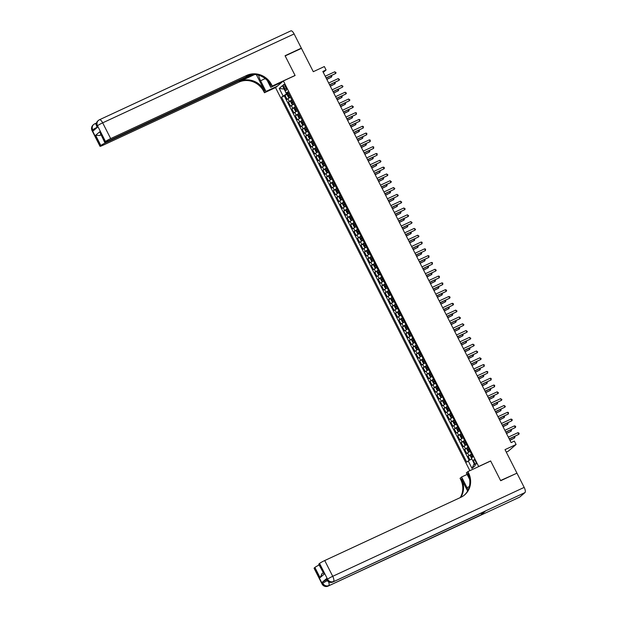 <?xml version="1.0" encoding="UTF-8"?>
<svg xmlns="http://www.w3.org/2000/svg" width="617" height="617" viewBox="0 0 617 617"><rect width="100%" height="100%" fill="white"/><g stroke="black" fill="none" stroke-linecap="round" stroke-linejoin="round"><path stroke-width="0.93" d="M475.63 461.393A2.453 0.864 -114.9 0 0 473.918 459.742A2.453 0.864 -114.9 0 0 474.272 462.549A2.453 0.864 -114.9 0 0 475.985 464.2A2.453 0.864 -114.9 0 0 475.63 461.393M506.287 452.13L508.269 451.204L516.09 444.495L514.362 441.093L511.107 442.605L322.822 71.472L326.077 69.96L324.349 66.551L313.282 71.695L301.443 48.373L285.17 55.931L295.103 75.513L283.38 80.95L478.707 466.568M283.38 80.95L275.56 87.668L469.869 470.671M478.923 466.383L490.638 460.938L500.572 480.52L516.213 473.509M290.437 97.201L287.082 99.383L285.008 95.296L287.591 94.093M291.818 99.923L288.463 102.106L291.047 100.903M288.463 102.106L290.538 106.186L293.893 104.011M297.348 110.821L293.993 112.996L291.918 108.916L294.494 107.713M300.803 117.631L297.44 119.806L295.373 115.726L297.949 114.523M304.258 124.441L300.895 126.616L298.829 122.536L301.404 121.333M307.713 131.251L304.351 133.426L302.284 129.346L304.86 128.143M311.169 138.061L307.806 140.236L305.739 136.149L308.315 134.953M314.624 144.872L311.261 147.047L309.186 142.959L311.77 141.763M318.079 151.682L314.716 153.857L312.642 149.769L315.225 148.574M321.534 158.484L318.171 160.667L316.097 156.579L318.68 155.384M324.989 165.294L321.627 167.477L319.552 163.389L322.136 162.194M328.445 172.104L325.082 174.287L323.007 170.199L325.591 169.004M331.892 178.915L328.537 181.097L326.462 177.01L329.046 175.814M335.347 185.725L331.992 187.907L329.918 183.82L332.501 182.624M338.802 192.535L335.447 194.717L333.373 190.63L335.957 189.434M342.258 199.345L338.903 201.528L336.828 197.44L339.412 196.245M345.713 206.155L342.358 208.338L340.283 204.25L342.867 203.055M349.168 212.965L345.813 215.148L343.738 211.06L346.322 209.857M352.623 219.775L349.268 221.958L347.194 217.87L349.777 216.667M356.078 226.586L352.723 228.768L350.649 224.681L353.233 223.477M359.534 233.396L356.179 235.578L354.104 231.491L356.68 230.288M362.989 240.206L359.626 242.388L357.559 238.301L360.135 237.098M366.444 247.016L363.081 249.191L361.014 245.111L363.59 243.908M369.899 253.826L366.537 256.001L364.47 251.921L367.046 250.718M373.354 260.636L369.992 262.811L367.925 258.731L370.501 257.528M376.81 267.446L373.447 269.621L371.38 265.541L373.956 264.338M380.265 274.257L376.902 276.431L374.827 272.344L377.411 271.148M383.72 281.067L380.357 283.242L378.283 279.154L380.866 277.958M387.175 287.877L383.813 290.052L381.738 285.964L384.322 284.769M390.63 294.687L387.268 296.862L385.193 292.774L387.777 291.579M394.078 301.489L390.723 303.672L388.648 299.584L391.232 298.389M397.533 308.299L394.178 310.482L392.103 306.394L394.687 305.199M400.988 315.11L397.633 317.292L395.559 313.205L398.142 312.009M404.443 321.92L401.089 324.102L399.014 320.015L401.598 318.819M407.899 328.73L404.544 330.913L402.469 326.825L405.053 325.629M411.354 335.54L407.999 337.723L405.924 333.635L408.508 332.44M414.809 342.35L411.454 344.533L409.379 340.445L411.963 339.25M418.264 349.16L414.909 351.343L412.835 347.255L415.418 346.06M421.719 355.97L418.365 358.153L416.29 354.065L418.874 352.862M425.175 362.781L421.82 364.963L419.745 360.876L422.321 359.672M428.63 369.591L425.267 371.773L423.2 367.686L425.776 366.483M432.085 376.401L428.722 378.583L426.656 374.496L429.231 373.293M435.54 383.211L432.178 385.386L430.111 381.306L432.687 380.103M438.996 390.021L435.633 392.196L433.566 388.116L436.142 386.913M442.451 396.831L439.088 399.006L437.013 394.926L439.597 393.723M445.906 403.641L442.543 405.816L440.469 401.736L443.052 400.533M449.361 410.452L445.998 412.626L443.924 408.539L446.507 407.343M452.816 417.262L449.454 419.437L447.379 415.349L449.963 414.154M456.272 424.072L452.909 426.247L450.834 422.159L453.418 420.964M459.719 430.882L456.364 433.057L454.289 428.969L456.873 427.774M463.174 437.684L459.819 439.867L457.745 435.779L460.328 434.584M466.629 444.495L463.274 446.677L461.2 442.59L463.783 441.394M470.085 451.305L466.73 453.487L464.655 449.4L467.239 448.204M283.905 87.244L284.661 88.748A2.375 0.833 -114.9 0 0 286.319 90.337A2.375 0.833 -114.9 0 0 285.972 87.622L285.216 86.125A2.375 0.833 -114.9 0 0 283.558 84.529A2.375 0.833 -114.9 0 0 283.905 87.244L285.424 86.542M284.221 89.133L286.496 93.969L281.56 97.17L466.737 462.172L468.218 460.907L472.02 468.396L475.237 465.634L471.434 458.146L472.915 456.881L287.738 91.871L286.257 93.144L288.116 92.619M283.041 95.905L279.246 88.408L282.455 85.655L286.257 93.144M285.008 95.296L284.298 95.905L469.198 460.359M471.465 454.035L468.11 456.21L469.992 459.912M464.655 449.4L468.018 447.225M461.2 442.59L464.562 440.415M457.745 435.779L461.107 433.604M454.289 428.969L457.652 426.794M450.834 422.159L454.197 419.984M447.379 415.349L450.742 413.174M443.924 408.539L447.286 406.364M440.469 401.736L443.831 399.554M437.013 394.926L440.376 392.744M433.566 388.116L436.921 385.933M430.111 381.306L433.466 379.123M426.656 374.496L430.01 372.313M423.2 367.686L426.555 365.503M419.745 360.876L423.1 358.693M416.29 354.065L419.645 351.883M412.835 347.255L416.19 345.073M409.379 340.445L412.734 338.263M405.924 333.635L409.279 331.452M402.469 326.825L405.832 324.642M399.014 320.015L402.377 317.84M395.559 313.205L398.921 311.03M392.103 306.394L395.466 304.22M388.648 299.584L392.011 297.409M385.193 292.774L388.556 290.599M381.738 285.964L385.101 283.789M378.283 279.154L381.645 276.979M374.827 272.344L378.19 270.169M371.38 265.541L374.735 263.359M367.925 258.731L371.28 256.549M364.47 251.921L367.825 249.738M361.014 245.111L364.369 242.928M357.559 238.301L360.914 236.118M354.104 231.491L357.459 229.308M350.649 224.681L354.004 222.498M347.194 217.87L350.549 215.688M343.738 211.06L347.093 208.878M340.283 204.25L343.638 202.067M336.828 197.44L340.191 195.257M333.373 190.63L336.735 188.447M329.918 183.82L333.28 181.645M326.462 177.01L329.825 174.835M323.007 170.199L326.37 168.025M319.552 163.389L322.915 161.214M316.097 156.579L319.459 154.404M312.642 149.769L316.004 147.594M309.186 142.959L312.549 140.784M305.739 136.149L309.094 133.974M302.284 129.346L305.639 127.164M298.829 122.536L302.183 120.354M295.373 115.726L298.728 113.543M291.918 108.916L295.273 106.733M288.355 93.098L286.496 93.969M516.09 444.495L505.022 449.639L516.853 472.961M323.277 72.366L326.077 69.96M284.198 89.095L279.246 88.408M471.812 458.901L474.211 463.629M284.298 95.905L281.56 97.17M468.11 456.21L470.694 455.014M468.218 460.907L471.673 458.971M472.02 468.396L474.087 463.737M326.177 78.089L335.64 73.485L326.092 77.919M334.776 71.78L336.072 72.713L335.64 73.485L334.776 71.78L325.228 76.215M288.563 93.514L287.445 94.2L287.368 95.249L288.401 97.293L289.172 97.609L290.291 96.915M289.172 97.609L290.337 97.008M326.863 79.431L331.414 77.11L330.812 75.93M289.226 94.802L288.34 95.326L288.756 96.144L289.635 95.62M326.779 79.269L331.414 77.11L331.846 76.346L331.437 75.644M92.018 130.542A4.604 4.604 0 0 1 93.128 124.973A4.604 4.288 49.4 0 0 92.218 130.28L100.216 146.044A4.604 0.424 153.1 0 0 100.016 146.306L92.018 130.542A4.604 0.424 -26.9 0 1 92.218 130.28L92.743 129.825L93.26 130.843L97.486 127.218L96.969 126.192L97.501 125.745A4.604 0.424 -26.9 0 1 102.677 122.837L110.674 138.601A4.604 0.424 153.1 0 0 105.499 141.509L97.501 125.745A4.604 4.288 -130.6 0 1 99.337 119.845A4.604 1.62 -114.9 0 1 99.468 119.752A4.604 4.604 0 0 0 98.411 120.438L97.879 120.886A4.604 4.288 49.4 0 0 96.969 126.192A4.604 0.424 -26.9 0 0 96.776 126.462L97.255 127.418M290.784 30.935A4.604 1.62 65.1 0 1 290.916 30.85A4.604 1.62 65.1 0 1 294.124 33.935L301.343 48.165L285.062 55.731L295.065 75.444L272.274 86.025L271.688 84.868A19.173 17.862 49.4 0 0 246.769 75.405L110.674 138.601M258.608 75.212A8.63 3.031 -114.9 0 0 260.575 80.765L265.981 91.424L264.454 92.735L263.868 91.578A19.173 17.862 49.4 0 0 238.949 82.115L102.854 145.319A4.604 0.424 153.1 0 1 100.016 146.306M282.062 82.084L270.74 87.336L267.2 80.364M270.74 87.336L272.274 86.025M256.394 74.703L264.624 90.923A19.173 17.862 49.4 0 0 239.712 81.459L254.698 74.503M100.772 134.606L99.746 135.485L95.65 135.293L99.692 131.83L104.875 142.041L105.499 141.509M104.875 142.041A4.604 0.424 153.1 0 0 104.674 142.311A4.604 0.424 153.1 0 0 107.512 141.316L251.219 74.58M300.703 48.72L301.343 48.165M277.303 86.164L265.981 91.424M275.768 87.483L264.454 92.735M252.746 74.464L106.008 142.604A4.604 0.424 153.1 0 0 100.833 145.504L95.65 135.293M100.216 146.044L100.833 145.504M99.746 135.485A4.604 0.424 -26.9 0 1 100.91 134.892M271.688 84.868L270.925 85.524A19.173 17.862 49.4 0 0 246.006 76.053L246.769 75.405M99.692 131.83L104.674 142.311M280.118 83.75L279.802 83.133M280.195 82.948L280.457 83.465M326.509 578.638L327.025 579.656A4.604 0.424 153.1 0 0 326.833 579.926L326.308 578.9A4.604 0.424 -26.9 0 1 326.509 578.638L322.282 582.263A4.604 0.424 -26.9 0 1 326.717 579.71M500.68 480.72L490.677 461.007L467.887 471.596L468.473 472.753A19.173 17.862 -130.6 0 1 464.678 494.857A19.173 17.862 -130.6 0 1 460.83 497.333L324.735 560.537L332.733 576.301L524.18 487.399L516.953 473.162L500.68 480.72M467.123 474.427L461.593 476.987L467 487.646A8.63 3.031 -114.9 0 0 468.234 489.782M461.593 476.987L460.058 478.306L460.652 479.463A19.173 17.862 -130.6 0 1 460.22 497.618M467.601 491.016L461.408 478.807A19.173 17.862 -130.6 0 1 460.714 497.387M467.887 471.596L466.352 472.907L469.637 479.394M524.18 487.399A4.604 1.62 65.1 0 1 524.982 492.574L333.003 581.931A4.604 4.288 49.4 0 1 327.025 579.656L327.558 579.201L319.56 563.437L318.935 563.977A4.604 0.424 -26.9 0 0 318.734 564.239L324.118 574.188L320.076 577.651L314.894 567.439L314.269 567.972L322.267 583.736L322.799 583.281L322.282 582.263M314.894 567.439A4.604 0.424 -26.9 0 1 319.12 564.995M481.468 513.012A4.604 1.62 65.1 0 1 481.152 514.794L328.252 586.011A4.604 4.288 49.4 0 1 322.267 583.736A4.604 0.424 153.1 0 0 322.074 584.006L314.076 568.242A4.604 0.424 -26.9 0 1 314.269 567.972M524.982 492.574L519.699 497.109A4.604 1.62 65.1 0 1 519.56 497.194A4.604 1.62 65.1 0 1 519.406 497.24M481.152 514.794L485.378 511.169A4.604 1.62 65.1 0 1 485.247 511.254A4.604 1.62 65.1 0 1 485.093 511.3M319.56 563.437A4.604 0.424 -26.9 0 1 324.735 560.537M468.473 472.753L467.709 473.401A19.173 17.862 -130.6 0 1 464.293 495.181M320.076 577.651L322.089 573.764M329.632 84.899L339.095 80.295L329.547 84.73M338.232 78.59L339.527 79.524L339.095 80.295L338.232 78.59L328.684 83.025M333.087 91.709L342.551 87.105L333.003 91.54M341.687 85.401L342.983 86.334L342.551 87.105L341.687 85.401L332.139 89.835M336.543 98.519L346.006 93.915L336.458 98.35M345.142 92.211L346.438 93.144L346.006 93.915L345.142 92.211L335.594 96.645M339.998 105.322L349.461 100.725L339.913 105.16M348.597 99.021L349.893 99.954L349.461 100.725L348.597 99.021L339.049 103.455M292.018 100.324L290.9 101.011L290.823 102.06L291.856 104.103L292.605 104.412L293.746 103.725M290.9 101.041L292.605 104.412L293.792 103.818M330.319 86.241L334.869 83.92L334.267 82.74M292.674 101.612L291.795 102.137L292.211 102.954L293.09 102.43M330.234 86.072L334.869 83.92L335.301 83.156L334.884 82.454M295.474 107.127L294.355 107.821L294.278 108.87L295.312 110.913L296.083 111.23L297.201 110.536M296.083 111.23L297.247 110.628M333.774 93.051L338.324 90.73L337.723 89.55M296.129 108.422L295.25 108.947L295.666 109.764L296.546 109.24M333.681 92.882L338.324 90.73L338.756 89.966L338.34 89.264M298.929 113.937L297.81 114.631L297.733 115.68L298.767 117.724L299.538 118.04L300.656 117.346M299.538 118.04L300.703 117.438M337.221 99.861L341.779 97.54L341.178 96.36M299.584 115.232L298.705 115.757L299.122 116.574L300.001 116.05M337.137 99.692L341.779 97.54L342.204 96.776L341.795 96.075M302.384 120.747L301.266 121.441L301.189 122.49L302.222 124.534L302.993 124.85L304.112 124.156M302.993 124.85L304.158 124.241M340.677 106.672L345.235 104.35L344.633 103.17M303.04 122.043L302.16 122.567L302.569 123.385L303.456 122.86M340.592 106.502L345.235 104.35L345.659 103.579L345.25 102.885M343.453 112.132L352.916 107.535L343.368 111.97M352.052 105.831L353.348 106.764L352.916 107.535L352.052 105.831L342.504 110.266M305.839 127.557L304.721 128.251L304.644 129.3L305.677 131.336L306.448 131.66L307.567 130.966M306.448 131.66L307.613 131.051M344.132 113.482L348.69 111.16L348.088 109.98M306.495 128.853L305.616 129.377L306.024 130.187L306.911 129.67M344.047 113.312L348.69 111.16L349.114 110.389L348.705 109.695M346.908 118.942L356.371 114.338L346.823 118.78M355.508 112.641L356.456 112.896L356.371 114.338L355.508 112.641L345.96 117.076M309.294 134.367L308.176 135.061L308.091 136.11L309.132 138.146L309.881 138.463L311.022 137.776M308.168 135.092L309.881 138.463L311.068 137.861M347.587 120.292L352.145 117.97L351.543 116.79M309.95 135.663L309.071 136.18L309.479 136.997L310.366 136.48M347.502 120.122L352.145 117.97L352.569 117.199L352.16 116.505M350.363 125.752L359.827 121.148L350.279 125.583M358.963 119.451L359.912 119.706L359.827 121.148L358.963 119.451L349.415 123.886M312.75 141.177L311.624 141.871L311.546 142.913L312.588 144.956L313.351 145.28L314.477 144.586M313.351 145.28L314.523 144.671M351.042 127.102L355.6 124.781L354.999 123.601M313.405 142.473L312.526 142.99L312.935 143.807L313.822 143.291M350.957 126.932L355.6 124.781L356.024 124.009L355.616 123.315M353.819 132.562L363.282 127.958L353.726 132.393M362.418 126.261L363.367 126.516L363.282 127.958L362.418 126.261L352.87 130.696M316.205 147.987L315.079 148.682L315.002 149.723L316.043 151.767L316.791 152.083L317.932 151.396M315.079 148.705L316.791 152.083L317.979 151.481M354.497 133.912L359.055 131.591L358.454 130.411M316.86 149.283L315.981 149.8L316.39 150.617L317.277 150.101M354.413 133.742L359.055 131.591L359.48 130.819L359.071 130.125M357.274 139.373L366.737 134.768L357.181 139.203M365.873 133.071L366.822 133.318L366.737 134.768L365.873 133.071L356.317 137.506M319.66 154.798L318.534 155.492L318.457 156.533L319.498 158.577L320.246 158.885L321.388 158.207M318.534 155.515L320.246 158.885L321.434 158.291M357.953 140.722L362.511 138.401L361.909 137.221M320.316 156.093L319.429 156.61L319.845 157.428L320.732 156.911M357.868 140.553L362.511 138.401L362.935 137.63L362.526 136.935M360.721 146.183L370.192 141.578L360.637 146.013M369.328 139.882L370.269 140.128L370.192 141.578L369.328 139.882L359.773 144.316M323.115 161.608L321.989 162.302L321.912 163.343L322.953 165.387L323.717 165.703L324.843 165.017M323.717 165.703L324.889 165.101M361.408 147.532L365.958 145.211L365.364 144.031M323.771 162.903L322.884 163.42L323.3 164.238L324.187 163.721M361.323 147.363L365.958 145.211L366.39 144.44L365.981 143.746M364.177 152.993L373.647 148.388L364.092 152.823M372.784 146.692L373.725 146.939L373.647 148.388L372.784 146.692L363.228 151.126M326.57 168.418L325.444 169.112L325.367 170.153L326.408 172.197L327.172 172.513L328.298 171.827M327.172 172.513L328.344 171.912M364.863 154.343L369.413 152.021L368.819 150.841M327.226 169.714L326.339 170.23L326.755 171.048L327.642 170.531M364.778 154.173L369.413 152.021L369.845 151.25L369.436 150.556M367.632 159.803L377.103 155.199L367.547 159.633M376.239 153.494L377.18 153.749L377.103 155.199L376.239 153.494L366.683 157.929M330.026 175.228L328.9 175.922L328.822 176.963L329.864 179.007L330.627 179.323L331.753 178.629M330.627 179.323L331.799 178.722M368.318 161.153L372.869 158.831L372.275 157.651M330.681 176.524L329.794 177.04L330.211 177.858L331.098 177.341M368.233 160.983L372.869 158.831L373.3 158.06L372.892 157.366M371.087 166.613L380.55 162.009L371.002 166.443M379.694 160.304L380.982 161.245L380.55 162.009L379.694 160.304L370.138 164.739M333.481 182.038L332.355 182.732L332.278 183.773L333.311 185.817L334.067 186.126L335.208 185.439M332.355 182.755L334.067 186.126L335.255 185.532M371.773 167.963L376.324 165.641L375.73 164.461M334.136 183.334L333.249 183.851L333.666 184.668L334.553 184.151M371.689 167.793L376.324 165.641L376.756 164.87L376.347 164.176M374.542 173.423L384.005 168.819L374.457 173.254M383.142 167.114L384.09 167.369L384.437 168.055L384.005 168.819L383.142 167.114L373.594 171.549M336.936 188.848L335.81 189.542L335.733 190.584L336.766 192.627L337.522 192.936L338.664 192.249M335.81 189.566L337.522 192.936L338.71 192.342M375.229 174.773L379.779 172.451L379.185 171.271M337.592 190.144L336.705 190.661L337.121 191.478L338.008 190.962M375.144 174.603L379.779 172.451L380.211 171.68L379.802 170.978M377.997 180.233L387.461 175.629L377.913 180.064M386.597 173.925L387.892 174.858L387.461 175.629L386.597 173.925L377.049 178.359M340.391 195.658L339.265 196.353L339.188 197.394L340.222 199.438L340.993 199.754L342.119 199.06M340.993 199.754L342.157 199.152M378.684 181.583L383.234 179.254L382.64 178.082M341.047 196.954L340.16 197.471L340.576 198.288L341.456 197.772M378.599 181.413L383.234 179.254L383.666 178.49L383.257 177.789M381.453 187.044L390.916 182.439L381.368 186.874M390.052 180.735L391.348 181.668L390.916 182.439L390.052 180.735L380.504 185.169M343.846 202.469L342.72 203.163L342.643 204.204L343.677 206.248L344.448 206.564L345.574 205.87M344.448 206.564L345.613 205.962M382.139 188.393L386.689 186.064L386.095 184.892M344.502 203.764L343.615 204.281L344.031 205.099L344.911 204.582M382.054 188.224L386.689 186.064L387.121 185.301L386.712 184.599M384.908 193.854L394.371 189.249L384.823 193.684M393.507 187.545L394.803 188.478L394.371 189.249L393.507 187.545L383.959 191.98M347.294 209.279L346.176 209.973L346.098 211.014L347.132 213.058L347.903 213.374L349.021 212.68M347.903 213.374L349.068 212.772M385.594 195.203L390.145 192.874L389.551 191.702M347.957 210.574L347.07 211.091L347.487 211.909L348.366 211.384M385.509 195.034L390.145 192.874L390.576 192.111L390.168 191.409M388.363 200.664L397.826 196.059L388.278 200.494M396.962 194.355L398.258 195.288L397.826 196.059L396.962 194.355L387.414 198.79M350.749 216.089L349.631 216.783L349.554 217.824L350.587 219.868L351.335 220.176L352.477 219.49M349.631 216.806L351.335 220.176L352.523 219.583M389.049 202.006L393.6 199.684L392.998 198.504M351.412 217.377L350.525 217.901L350.942 218.719L351.821 218.194M388.965 201.844L393.6 199.684L394.032 198.921L393.623 198.219M391.818 207.474L401.281 202.87L391.733 207.304M400.418 201.165L401.713 202.098L401.281 202.87L400.418 201.165L390.87 205.6M354.204 222.899L353.086 223.593L353.009 224.634L354.042 226.678L354.814 226.994L355.932 226.3M354.814 226.994L355.978 226.393M392.505 208.816L397.055 206.494L396.453 205.314M354.86 224.187L353.981 224.711L354.397 225.529L355.276 225.004M392.42 208.654L397.055 206.494L397.487 205.731L397.078 205.029M395.273 214.284L404.737 209.68L395.188 214.114M403.873 207.975L405.168 208.908L404.737 209.68L403.873 207.975L394.325 212.41M357.659 229.709L356.541 230.396L356.464 231.444L357.498 233.488L358.269 233.804L359.387 233.11M358.269 233.804L359.433 233.203M395.96 215.626L400.51 213.305L399.909 212.125M358.315 230.997L357.436 231.522L357.852 232.339L358.732 231.815M395.867 215.464L400.51 213.305L400.942 212.541L400.526 211.839M398.729 221.094L408.192 216.49L398.644 220.925M407.328 214.785L408.624 215.719L408.192 216.49L407.328 214.785L397.78 219.22M361.115 236.519L359.996 237.206L359.919 238.255L360.953 240.298L361.724 240.615L362.842 239.92M361.724 240.615L362.889 240.013M399.415 222.436L403.965 220.115L403.364 218.935M361.77 237.807L360.891 238.332L361.307 239.149L362.187 238.625M399.322 222.267L403.965 220.115L404.39 219.351L403.981 218.649M402.184 227.904L411.647 223.3L402.099 227.735M410.783 221.596L412.079 222.529L411.647 223.3L410.783 221.596L401.235 226.03M364.57 243.322L363.452 244.016L363.374 245.065L364.408 247.108L365.179 247.425L366.297 246.731M365.179 247.425L366.344 246.823M402.862 229.246L407.421 226.925L406.819 225.745M365.225 244.617L364.346 245.142L364.763 245.959L365.642 245.435M402.778 229.077L407.421 226.925L407.845 226.161L407.436 225.46M405.639 234.715L415.102 230.11L405.554 234.545M414.238 228.406L415.534 229.339L415.102 230.11L414.238 228.406L404.69 232.84M368.025 250.132L366.907 250.826L366.83 251.875L367.863 253.919L368.611 254.227L369.753 253.541M366.899 250.857L368.611 254.227L369.799 253.633M406.318 236.056L410.876 233.735L410.274 232.555M368.681 251.428L367.801 251.952L368.21 252.769L369.097 252.245M406.233 235.887L410.876 233.735L411.3 232.971L410.891 232.27M409.094 241.517L418.557 236.92L409.009 241.355M417.694 235.216L418.989 236.149L418.557 236.92L417.694 235.216L408.146 239.651M371.48 256.942L370.362 257.636L370.285 258.685L371.318 260.729L372.09 261.045L373.208 260.351M372.09 261.045L373.254 260.436M409.773 242.867L414.331 240.545L413.729 239.365M372.136 258.238L371.257 258.762L371.665 259.58L372.552 259.055M409.688 242.697L414.331 240.545L414.755 239.774L414.346 239.08M412.549 248.327L422.013 243.73L412.464 248.165M421.149 242.026L422.097 242.28L422.013 243.73L421.149 242.026L411.601 246.461M416.005 255.137L425.468 250.533L415.92 254.975M424.604 248.836L425.553 249.091L425.468 250.533L424.604 248.836L415.056 253.271M419.46 261.947L428.923 257.343L419.367 261.778M428.059 255.646L429.008 255.901L428.923 257.343L428.059 255.646L418.503 260.081M374.935 263.752L373.817 264.446L373.732 265.495L374.774 267.531L375.522 267.847L376.663 267.161M373.809 264.477L375.522 267.847L376.709 267.246M413.228 249.677L417.786 247.355L417.185 246.175M375.591 265.048L374.712 265.572L375.121 266.382L376.008 265.865M413.143 249.507L417.786 247.355L418.21 246.584L417.802 245.89M378.391 270.562L377.265 271.256L377.188 272.305L378.229 274.341L378.992 274.665L380.118 273.971M378.992 274.665L380.165 274.056M416.683 256.487L421.241 254.165L420.64 252.985M379.046 271.858L378.167 272.375L378.576 273.192L379.463 272.675M416.598 256.317L421.241 254.165L421.666 253.394L421.257 252.7M381.846 277.372L380.72 278.066L380.643 279.108L381.684 281.151L382.447 281.475L383.573 280.781M382.447 281.475L383.62 280.866M420.138 263.297L424.697 260.976L424.095 259.796M382.501 278.668L381.615 279.185L382.031 280.002L382.918 279.486M420.054 263.127L424.697 260.976L425.121 260.204L424.712 259.51M422.915 268.757L432.378 264.153L422.822 268.588M431.514 262.456L432.463 262.711L432.378 264.153L431.514 262.456L421.959 266.891M385.301 284.182L384.175 284.877L384.098 285.918L385.139 287.962L385.887 288.278L387.029 287.591M384.175 284.9L385.887 288.278L387.075 287.676M423.594 270.107L428.152 267.786L427.55 266.606M385.957 285.478L385.07 285.995L385.486 286.812L386.373 286.296M423.509 269.938L428.152 267.786L428.576 267.014L428.167 266.32M426.362 275.568L435.833 270.963L426.278 275.398M434.97 269.267L436.258 270.2L435.833 270.963L434.97 269.267L425.414 273.701M388.756 290.993L387.63 291.687L387.553 292.728L388.594 294.772L389.358 295.088L390.484 294.402M389.358 295.088L390.53 294.486M427.049 276.917L431.599 274.596L431.005 273.416M389.412 292.288L388.525 292.805L388.941 293.623L389.828 293.106M426.964 276.748L431.599 274.596L432.031 273.825L431.622 273.13M429.818 282.378L439.289 277.773L429.733 282.208M438.425 276.077L439.366 276.323L439.289 277.773L438.425 276.077L428.869 280.511M392.211 297.803L391.085 298.497L391.008 299.538L392.05 301.582L392.798 301.89L393.939 301.212M391.085 298.52L392.798 301.89L393.985 301.297M430.504 283.727L435.054 281.406L434.461 280.226M392.867 299.098L391.98 299.615L392.397 300.433L393.284 299.916M430.419 283.558L435.054 281.406L435.486 280.635L435.078 279.941M433.273 289.188L442.744 284.584L433.188 289.018M441.88 282.887L442.821 283.134L442.744 284.584L441.88 282.887L432.324 287.321M395.667 304.613L394.541 305.307L394.464 306.348L395.505 308.392L396.253 308.701L397.394 308.022M394.541 305.33L396.253 308.701L397.441 308.107M433.959 290.538L438.51 288.216L437.916 287.036M396.322 305.909L395.435 306.425L395.852 307.243L396.739 306.726M433.874 290.368L438.51 288.216L438.942 287.445L438.533 286.751M436.728 295.998L446.191 291.394L436.643 295.828M445.327 289.689L446.276 289.944L446.623 290.63L446.191 291.394L445.327 289.689L435.779 294.124M399.122 311.423L397.996 312.117L397.919 313.158L398.952 315.202L399.723 315.518L400.849 314.824M399.723 315.518L400.896 314.917M437.414 297.348L441.965 295.026L441.371 293.846M399.777 312.719L398.891 313.235L399.307 314.053L400.194 313.536M437.33 297.178L441.965 295.026L442.397 294.255L441.988 293.561M440.183 302.808L449.646 298.204L440.098 302.638M448.783 296.499L449.731 296.754L450.078 297.44L449.646 298.204L448.783 296.499L439.235 300.934M402.577 318.233L401.451 318.927L401.374 319.968L402.407 322.012L403.179 322.329L404.305 321.634M403.179 322.329L404.343 321.727M440.87 304.158L445.42 301.836L444.826 300.656M403.233 319.529L402.346 320.046L402.762 320.863L403.641 320.346M440.785 303.988L445.42 301.836L445.852 301.065L445.443 300.371M443.638 309.618L453.102 305.014L443.554 309.449M452.238 303.309L453.187 303.564L453.534 304.25L453.102 305.014L452.238 303.309L442.69 307.744M406.032 325.043L404.906 325.737L404.829 326.779L405.863 328.822L406.634 329.139L407.76 328.445M406.634 329.139L407.798 328.537M444.325 310.968L448.875 308.647L448.281 307.467M406.688 326.339L405.801 326.856L406.217 327.673L407.097 327.157M444.24 310.798L448.875 308.647L449.307 307.875L448.898 307.173M447.094 316.428L456.557 311.824L447.009 316.259M455.693 310.12L456.989 311.053L456.557 311.824L455.693 310.12L446.145 314.554M409.487 331.853L408.361 332.548L408.284 333.589L409.318 335.633L410.066 335.941L411.215 335.255M408.361 332.571L410.066 335.941L411.254 335.347M447.78 317.778L452.33 315.449L451.737 314.277M410.143 333.149L409.256 333.666L409.673 334.483L410.552 333.967M447.695 317.608L452.33 315.449L452.762 314.685L452.354 313.984M450.549 323.239L460.012 318.634L450.464 323.069M459.148 316.93L460.444 317.863L460.012 318.634L459.148 316.93L449.6 321.364M412.935 338.664L411.817 339.358L411.74 340.399L412.773 342.443L413.544 342.759L414.663 342.065M413.544 342.759L414.709 342.157M451.235 324.588L455.786 322.259L455.192 321.087M413.598 339.959L412.711 340.476L413.128 341.294L414.007 340.777M451.15 324.419L455.786 322.259L456.218 321.496L455.809 320.794M454.004 330.049L463.467 325.444L453.919 329.879M462.603 323.74L463.899 324.673L463.467 325.444L462.603 323.74L453.055 328.175M416.39 345.474L415.272 346.168L415.195 347.209L416.228 349.253L416.999 349.569L418.118 348.875M416.999 349.569L418.164 348.967M454.69 331.398L459.241 329.069L458.639 327.897M417.053 346.769L416.166 347.286L416.583 348.104L417.462 347.579M454.606 331.229L459.241 329.069L459.673 328.306L459.264 327.604M457.459 336.859L466.922 332.255L457.374 336.689M466.059 330.55L467.354 331.483L466.922 332.255L466.059 330.55L456.511 334.985M419.845 352.284L418.727 352.978L418.65 354.019L419.683 356.063L420.455 356.379L421.573 355.685M420.455 356.379L421.619 355.778M458.146 338.201L462.696 335.879L462.094 334.699M420.501 353.572L419.622 354.096L420.038 354.914L420.917 354.389M458.061 338.039L462.696 335.879L463.128 335.116L462.711 334.414M460.914 343.669L470.378 339.065L460.83 343.499M469.514 337.36L470.81 338.293L470.378 339.065L469.514 337.36L459.966 341.795M423.301 359.094L422.182 359.788L422.105 360.829L423.139 362.873L423.91 363.189L425.028 362.495M423.91 363.189L425.074 362.588M461.601 345.011L466.151 342.69L465.55 341.51M423.956 360.382L423.077 360.906L423.493 361.724L424.373 361.2M461.508 344.849L466.151 342.69L466.583 341.926L466.167 341.224M464.37 350.479L473.833 345.875L464.285 350.309M472.969 344.17L474.265 345.104L473.833 345.875L472.969 344.17L463.421 348.605M426.756 365.904L425.637 366.591L425.56 367.639L426.594 369.683L427.342 369.992L428.483 369.305M425.63 366.621L427.342 369.992L428.53 369.398M465.048 351.821L469.606 349.5L469.005 348.32M427.411 367.192L426.532 367.717L426.949 368.534L427.828 368.01M464.963 351.659L469.606 349.5L470.031 348.736L469.622 348.034M467.825 357.289L477.288 352.685L467.74 357.12M476.424 350.98L477.72 351.914L477.288 352.685L476.424 350.98L466.876 355.415M430.211 372.714L429.093 373.401L429.016 374.45L430.049 376.493L430.82 376.81L431.939 376.115M430.82 376.81L431.985 376.208M468.504 358.631L473.062 356.31L472.46 355.13M430.867 374.002L429.987 374.527L430.396 375.344L431.283 374.82M468.419 358.462L473.062 356.31L473.486 355.546L473.077 354.844M471.28 364.099L480.743 359.495L471.195 363.93M479.879 357.791L481.175 358.724L480.743 359.495L479.879 357.791L470.331 362.225M433.666 379.517L432.548 380.211L432.471 381.26L433.504 383.304L434.275 383.62L435.394 382.926M434.275 383.62L435.44 383.018M471.959 365.441L476.517 363.12L475.915 361.94M434.322 380.812L433.442 381.337L433.851 382.154L434.738 381.63M471.874 365.272L476.517 363.12L476.941 362.356L476.532 361.655M474.735 370.91L484.198 366.305L474.65 370.74M483.335 364.601L484.283 364.855L484.198 366.305L483.335 364.601L473.787 369.035M437.121 386.327L436.003 387.021L435.918 388.07L436.959 390.114L437.731 390.43L438.849 389.736M437.731 390.43L438.895 389.828M475.414 372.252L479.972 369.93L479.37 368.75M437.777 387.623L436.898 388.147L437.306 388.965L438.193 388.44M475.329 372.082L479.972 369.93L480.396 369.167L479.987 368.465M478.19 377.712L487.654 373.115L478.106 377.55M486.79 371.411L487.738 371.665L487.654 373.115L486.79 371.411L477.242 375.846M440.577 393.137L439.451 393.831L439.373 394.88L440.415 396.924L441.178 397.24L442.304 396.546M441.178 397.24L442.35 396.631M478.869 379.062L483.427 376.74L482.826 375.56M441.232 394.433L440.353 394.957L440.762 395.775L441.649 395.25M478.784 378.892L483.427 376.74L483.851 375.969L483.443 375.275M481.646 384.522L491.109 379.925L481.561 384.36M490.245 378.221L491.194 378.476L491.109 379.925L490.245 378.221L480.697 382.656M444.032 399.947L442.906 400.641L442.829 401.69L443.87 403.726L444.618 404.042L445.759 403.356M442.906 400.672L444.618 404.042L445.806 403.441M482.324 385.872L486.882 383.55L486.281 382.37M444.687 401.243L443.808 401.767L444.217 402.577L445.104 402.06M482.239 385.702L486.882 383.55L487.307 382.779L486.898 382.085M485.101 391.332L494.564 386.736L485.008 391.17M493.7 385.031L494.649 385.286L494.564 386.736L493.7 385.031L484.144 389.466M447.487 406.757L446.361 407.451L446.284 408.5L447.325 410.536L448.089 410.86L449.215 410.166M448.089 410.86L449.261 410.251M485.78 392.682L490.338 390.36L489.736 389.18M448.143 408.053L447.256 408.57L447.672 409.387L448.559 408.87M485.695 392.512L490.338 390.36L490.762 389.589L490.353 388.895M488.548 398.142L498.019 393.538L488.463 397.973M497.155 391.841L498.443 392.774L498.019 393.538L497.155 391.841L487.6 396.276M450.942 413.567L449.816 414.262L449.739 415.303L450.78 417.347L451.528 417.663L452.67 416.976M449.816 414.292L451.528 417.663L452.716 417.061M489.235 399.492L493.785 397.171L493.191 395.991M451.598 414.863L450.711 415.38L451.127 416.197L452.014 415.681M489.15 399.322L493.785 397.171L494.217 396.399L493.808 395.705M492.004 404.953L501.474 400.348L491.919 404.783M500.611 398.651L501.899 399.585L501.474 400.348L500.611 398.651L491.055 403.086M454.397 420.378L453.271 421.072L453.194 422.113L454.235 424.157L454.999 424.481L456.125 423.786M454.999 424.481L456.171 423.871M492.69 406.302L497.24 403.981L496.646 402.801M455.053 421.673L454.166 422.19L454.582 423.007L455.469 422.491M492.605 406.133L497.24 403.981L497.672 403.209L497.263 402.515M495.459 411.763L504.93 407.158L495.374 411.593M504.066 405.462L505.354 406.395L504.93 407.158L504.066 405.462L494.51 409.896M457.853 427.188L456.727 427.882L456.649 428.923L457.691 430.967L458.454 431.291L459.58 430.597M458.454 431.291L459.626 430.681M496.145 413.112L500.696 410.791L500.102 409.611M458.508 428.483L457.621 429L458.038 429.818L458.925 429.301M496.06 412.943L500.696 410.791L501.127 410.02L500.719 409.326M498.914 418.573L508.385 413.968L498.829 418.403M507.521 412.272L508.462 412.518L508.385 413.968L507.521 412.272L497.965 416.706M461.308 433.998L460.182 434.692L460.105 435.733L461.138 437.777L461.909 438.093L463.035 437.407M461.909 438.093L463.082 437.492M499.6 419.922L504.151 417.601L503.557 416.421M461.963 435.293L461.076 435.81L461.493 436.628L462.38 436.111M499.515 419.753L504.151 417.601L504.583 416.83L504.174 416.136M502.369 425.383L511.832 420.779L502.284 425.213M510.969 419.082L511.917 419.329L512.264 420.015L511.832 420.779L510.969 419.082L501.42 423.517M464.763 440.808L463.637 441.502L463.56 442.543L464.593 444.587L465.365 444.903L466.491 444.217M465.365 444.903L466.537 444.302M503.056 426.733L507.606 424.411L507.012 423.231M465.419 442.104L464.532 442.62L464.948 443.438L465.835 442.921M502.971 426.563L507.606 424.411L508.038 423.64L507.629 422.946M505.824 432.193L515.288 427.589L505.739 432.023M514.424 425.884L515.372 426.139L515.719 426.825L515.288 427.589L514.424 425.884L504.876 430.319M468.218 447.618L467.092 448.312L467.015 449.353L468.048 451.397L468.804 451.706L469.946 451.019M467.092 448.335L468.804 451.706L469.984 451.112M506.511 433.543L511.061 431.221L510.467 430.041M468.874 448.914L467.987 449.431L468.403 450.248L469.282 449.731M506.426 433.373L511.061 431.221L511.493 430.45L511.084 429.756M509.28 439.003L518.743 434.399L509.195 438.834M517.879 432.694L518.828 432.949L519.175 433.635L518.743 434.399L517.879 432.694L508.331 437.129M471.465 458.123L470.47 456.164L470.547 455.122L471.673 454.428M509.966 440.353L514.516 438.031L513.922 436.851M472.329 455.724L471.442 456.241L471.858 457.058L472.738 456.541M509.881 440.183L514.516 438.031L514.948 437.26L514.539 436.566M289.234 101.443L287.854 98.72M468.881 455.547L467.501 452.824M465.426 448.736L464.046 446.014M461.971 441.926L460.591 439.204M458.516 435.116L457.135 432.394M455.061 428.306L453.68 425.583M451.605 421.504L450.225 418.773M448.15 414.693L446.77 411.963M444.695 407.883L443.314 405.153M441.24 401.073L439.859 398.351M437.792 394.263L436.404 391.54M434.337 387.453L432.949 384.73M430.882 380.643L429.494 377.92M427.427 373.833L426.046 371.11M423.972 367.022L422.591 364.3M420.516 360.212L419.136 357.49M417.061 353.402L415.681 350.68M413.606 346.592L412.225 343.87M410.151 339.782L408.77 337.059M406.696 332.972L405.315 330.249M403.24 326.162L401.86 323.439M399.785 319.351L398.405 316.629M396.33 312.541L394.949 309.819M392.875 305.731L391.494 303.009M389.42 298.921L388.039 296.199M385.964 292.111L384.584 289.388M382.509 285.309L381.129 282.578M379.054 278.498L377.673 275.768M375.599 271.688L374.218 268.958M372.151 264.878L370.763 262.156M368.696 258.068L367.308 255.345M365.241 251.258L363.853 248.535M361.786 244.448L360.405 241.725M358.33 237.638L356.95 234.915M354.875 230.827L353.495 228.105M351.42 224.017L350.04 221.295M347.965 217.207L346.584 214.485M344.51 210.397L343.129 207.674M341.054 203.587L339.674 200.864M337.599 196.777L336.219 194.054M334.144 189.967L332.764 187.244M330.689 183.156L329.308 180.434M327.234 176.346L325.853 173.624M323.778 169.536L322.398 166.814M320.323 162.726L318.943 160.004M316.868 155.916L315.488 153.193M313.413 149.113L312.032 146.383M309.965 142.303L308.577 139.573M306.51 135.493L305.122 132.763M303.055 128.683L301.667 125.953M299.6 121.873L298.219 119.15M296.145 115.063L294.764 112.34M292.689 108.253L291.309 105.53M286.172 88.046L284.661 88.748M287.445 94.231L289.149 97.602M289.265 94.895L288.34 95.326M264.624 90.923L263.868 91.578M239.712 81.459L238.949 82.115M294.124 33.935L102.677 122.837A4.604 1.62 -114.9 0 0 99.468 119.752L290.916 30.85M105.746 142.072L106.008 142.604M96.283 124.541A4.604 1.62 -114.9 0 0 94.709 123.832A4.604 1.62 -114.9 0 0 94.578 123.924A4.604 4.288 -130.6 0 0 92.743 129.825A4.604 0.424 -26.9 0 1 97.185 127.272M265.217 78.606L260.575 80.765M461.408 478.807L460.652 479.463M332.663 582.07A4.604 1.62 -114.9 0 0 332.872 582.016A4.604 1.62 -114.9 0 0 333.003 581.931L485.378 511.169M327.905 586.15A4.604 1.62 -114.9 0 0 328.113 586.096A4.604 1.62 -114.9 0 0 328.252 586.011L519.699 497.109M318.935 563.977L324.118 574.188M327.318 580.69A4.604 0.424 153.1 0 0 322.799 583.281A4.604 4.288 -130.6 0 0 328.776 585.556A4.604 1.62 -114.9 0 0 328.591 581.8M332.733 576.301A4.604 0.424 153.1 0 0 327.558 579.201A4.604 4.288 -130.6 0 0 333.535 581.476A4.604 1.62 -114.9 0 0 332.733 576.301M469.352 486.558L467 487.646M292.72 101.705L291.795 102.137M294.348 107.852L296.06 111.222M296.175 108.515L295.25 108.947M297.803 114.662L299.515 118.032M299.631 115.325L298.705 115.757M301.258 121.472L302.97 124.842M303.086 122.135L302.16 122.567M304.713 128.282L306.425 131.652M306.541 128.945L305.616 129.377M309.996 135.755L309.071 136.18M311.624 141.902L313.336 145.273M313.451 142.558L312.526 142.99M316.907 149.368L315.981 149.8M320.362 156.178L319.429 156.61M321.989 162.325L323.701 165.695M323.817 162.988L322.884 163.42M325.444 169.135L327.157 172.505M327.272 169.798L326.339 170.23M328.9 175.945L330.612 179.316M330.727 176.609L329.794 177.04M334.183 183.419L333.249 183.851M337.638 190.229L336.705 190.661M339.265 196.376L340.977 199.746M341.093 197.039L340.16 197.471M342.72 203.186L344.425 206.556M344.541 203.849L343.615 204.281M346.176 209.996L347.88 213.366M347.996 210.659L347.07 211.091M351.451 217.469L350.525 217.901M353.086 223.616L354.79 226.987M354.906 224.28L353.981 224.711M356.533 230.426L358.246 233.797M358.361 231.09L357.436 231.522M359.989 237.237L361.701 240.607M361.817 237.9L360.891 238.332M363.444 244.047L365.156 247.417M365.272 244.71L364.346 245.142M368.727 251.52L367.801 251.952M370.354 257.667L372.066 261.037M372.182 258.33L371.257 258.762M375.637 265.14L374.712 265.572M377.265 271.287L378.977 274.658M379.093 271.95L378.167 272.375M380.72 278.097L382.432 281.468M382.548 278.753L381.615 279.185M386.003 285.563L385.07 285.995M387.63 291.71L389.342 295.08M389.458 292.373L388.525 292.805M392.913 299.183L391.98 299.615M396.369 305.993L395.435 306.425M397.996 312.14L399.708 315.511M399.824 312.804L398.891 313.235M401.451 318.95L403.163 322.321M403.279 319.614L402.346 320.046M404.906 325.761L406.611 329.131M406.734 326.424L405.801 326.856M410.182 333.234L409.256 333.666M411.817 339.381L413.521 342.751M413.637 340.044L412.711 340.476M415.272 346.191L416.976 349.561M417.092 346.854L416.166 347.286M418.727 353.001L420.432 356.371M420.547 353.664L419.622 354.096M422.175 359.811L423.887 363.182M424.002 360.475L423.077 360.906M427.458 367.285L426.532 367.717M429.085 373.432L430.797 376.802M430.913 374.095L429.987 374.527M432.54 380.242L434.252 383.612M434.368 380.905L433.442 381.337M435.995 387.052L437.708 390.422M437.823 387.715L436.898 388.147M439.451 393.862L441.163 397.232M441.278 394.525L440.353 394.957M444.734 401.335L443.808 401.767M446.361 407.482L448.073 410.853M448.189 408.146L447.256 408.57M451.644 414.956L450.711 415.38M453.271 421.095L454.984 424.473M455.099 421.758L454.166 422.19M456.727 427.905L458.439 431.275M458.554 428.568L457.621 429M460.182 434.715L461.894 438.085M462.01 435.378L461.076 435.81M463.637 441.525L465.349 444.896M465.465 442.188L464.532 442.62M468.92 448.999L467.987 449.431M470.547 455.145L471.874 457.768M472.375 455.809L471.442 456.241M97.879 120.886A4.604 4.604 0 0 0 96.776 126.462M96.483 123.014L94.709 123.832A4.604 4.604 0 0 0 93.653 124.518L93.128 124.973M519.56 497.194L328.113 586.096A4.604 4.604 0 0 1 322.074 584.006M485.247 511.254L332.872 582.016A4.604 4.604 0 0 1 326.833 579.926M321.519 574.149L323.084 572.807"/></g></svg>
